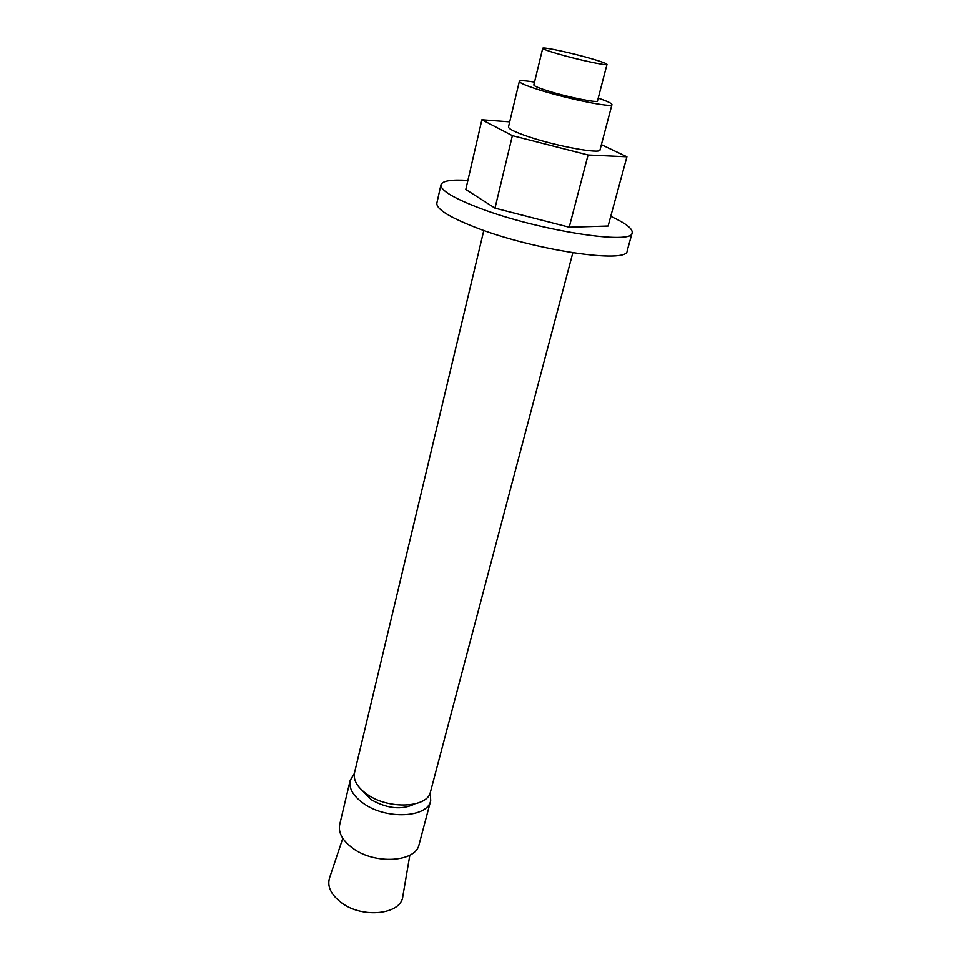 <?xml version="1.0" encoding="UTF-8"?>
<svg xmlns="http://www.w3.org/2000/svg" width="961" height="961" viewBox="0 0 961 961"><rect width="100%" height="100%" fill="white"/><g stroke="black" fill="none" stroke-linecap="round" stroke-linejoin="round"><path stroke-width="1.44" d="M409.842 855.17L402.875 896.072C401.794 914.428 362.561 919.028 341.251 902.571C330.836 894.559 326.968 886.258 329.623 877.669L342.801 838.328M430.3 792.525L430.696 800.705C427.801 817.619 386.73 819.925 363.979 803.768C353.264 796.225 348.663 788.452 350.176 780.476L354.381 773.461M430.696 800.705L419.104 844.467C416.017 862.017 375.391 864.9 353.083 848.455C342.584 840.779 338.116 832.803 339.714 824.526L350.176 780.476M414.587 804.033C401.866 810.159 387.499 808.766 371.475 799.84L362.79 791.023M598.235 98.13C607.388 101.253 611.965 103.428 611.965 104.641C612.962 108.028 568.395 99.103 539.698 90.022C526.208 85.769 519.42 82.886 519.348 81.373C519.913 80.304 524.97 80.556 534.52 82.129M611.965 104.641L600.012 149.904C600.721 154.289 556.515 146.228 528.31 136.642C515.048 132.137 508.441 128.906 508.489 126.924L519.348 81.373M591.952 58.849C601.73 61.72 606.739 63.57 606.992 64.411C607.772 66.153 577.117 59.57 557.152 53.648C547.686 50.837 542.869 49.047 542.737 48.266C542.316 46.572 572.251 53.047 591.952 58.849M606.992 64.411L597.502 100.941C598.114 103.247 567.651 97.145 547.962 90.935C538.628 87.992 533.92 85.997 533.835 84.94L542.737 48.266M572.828 252.827L430.48 791.924C427.789 807.757 389.097 809.811 367.595 794.675C357.456 787.588 353.095 780.32 354.501 772.848L483.803 230.46M610.74 216.345C625.647 223.192 632.794 228.682 632.182 232.814C633.503 245.319 538.785 230.772 480.007 208.285C453.364 198.11 440.354 190.278 440.955 184.776C442.384 180.824 451.358 179.371 467.887 180.416M440.955 184.776L436.859 203.071C436.162 208.945 449.039 217.054 475.491 227.421C533.823 250.34 628.218 264.155 627.149 250.869L632.182 232.814M569.212 227.228L608.109 226.039L626.92 156.787L588.084 154.997L569.212 227.228L494.987 208.141L465.797 189.473L481.893 119.765L509.69 121.855M588.084 154.997L512.381 135.657L494.987 208.141M512.381 135.657L481.893 119.765M601.394 144.667L626.92 156.787"/></g></svg>
